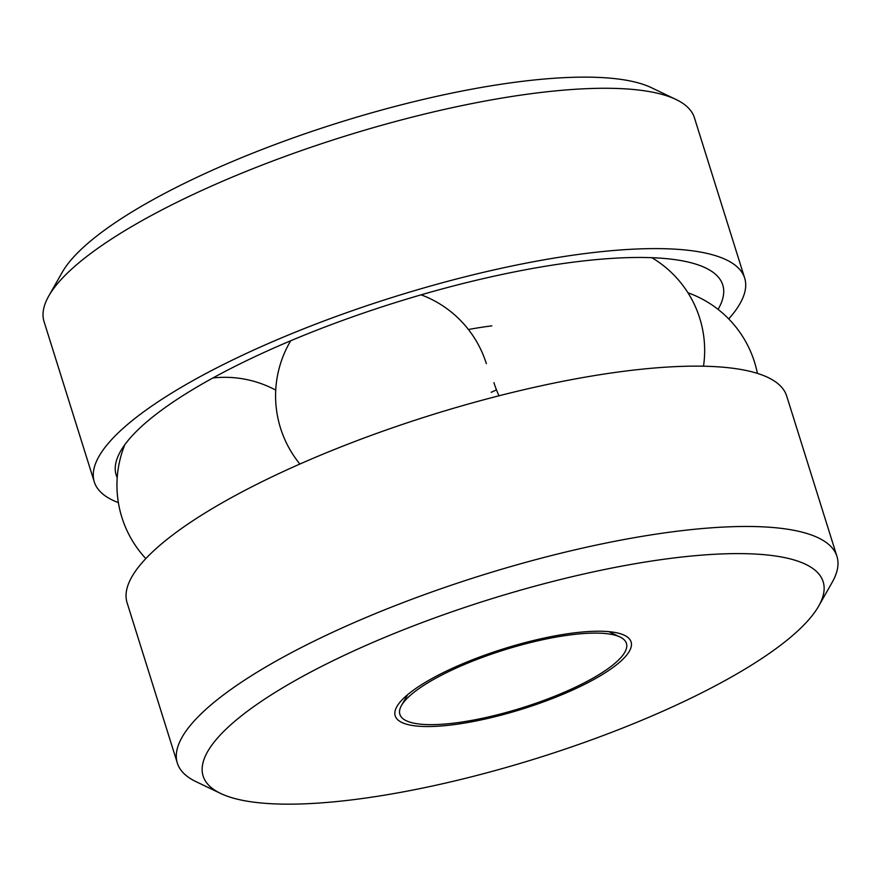 <?xml version="1.0" encoding="UTF-8"?>
<svg xmlns="http://www.w3.org/2000/svg" width="881" height="881" viewBox="0 0 881 881"><rect width="100%" height="100%" fill="white"/><g stroke="black" fill="none" stroke-linecap="round" stroke-linejoin="round"><path stroke-width="1.32" d="M543.885 639.474A118.726 30.295 -17.4 0 1 620.026 637.007A118.726 30.295 -17.4 0 1 522.202 707.784A118.726 30.295 -17.4 0 1 401.483 705.505A118.726 30.295 -17.4 0 1 543.885 639.474M468.439 329.516A145.299 37.068 -17.4 0 1 491.829 325.882M496.466 389.865A145.299 37.068 -17.4 0 1 491.191 392.331M117.206 477.667A317.832 81.096 -17.4 0 1 117.393 457.867A317.832 81.096 -17.4 0 1 501.796 274.509A317.832 81.096 -17.4 0 1 711.969 271.546A317.832 81.096 -17.4 0 1 718.07 309.374M118.373 502.622A340.782 86.944 -17.4 0 1 94.3 481.929A340.782 86.944 -17.4 0 1 507.731 266.888A340.782 86.944 -17.4 0 1 744.676 278.11A340.782 86.944 -17.4 0 1 728.719 318.922M94.3 481.929L44.05 321.587A340.782 86.944 -17.4 0 1 48.719 296.082A340.782 86.944 -17.4 0 1 457.481 106.546A340.782 86.944 -17.4 0 1 676.035 99.498A340.782 86.944 -17.4 0 1 694.426 117.779L744.676 278.11M48.719 296.082L62.221 272.306A320.045 81.658 -17.4 0 1 446.116 94.3A320.045 81.658 -17.4 0 1 651.367 87.671L676.035 99.498M220.657 793.462L195.989 781.645A345.616 88.177 -17.4 0 1 177.345 763.1A345.616 88.177 -17.4 0 1 596.646 545.009A345.616 88.177 -17.4 0 1 836.95 556.396A345.616 88.177 -17.4 0 1 832.215 582.264L818.713 606.04A324.88 82.891 -17.4 0 1 537.928 757.979A324.88 82.891 -17.4 0 1 220.657 793.462A324.88 82.891 -17.4 0 1 285.356 686.233A324.88 82.891 -17.4 0 1 597.274 571.031A324.88 82.891 -17.4 0 1 818.713 606.04M177.345 763.1L127.095 602.769A345.616 88.177 -17.4 0 1 546.396 384.678A345.616 88.177 -17.4 0 1 786.7 396.054L836.95 556.396M545.152 637.844A123.604 31.54 -17.4 0 1 624.42 635.289A123.604 31.54 -17.4 0 1 522.576 708.974A123.604 31.54 -17.4 0 1 396.879 706.595A123.604 31.54 -17.4 0 1 545.152 637.844M407.617 694.702L401.483 705.505M608.826 631.644L620.026 637.007M275.742 390.118A107.834 107.834 0 0 0 212.894 377.971M124.827 444.696A107.834 107.834 0 0 0 145.828 558.598M486.323 363.611A107.834 107.834 0 0 0 421.129 294.827M290.73 340.749A107.834 107.834 0 0 0 299.881 464.045M493.933 382.673A107.834 107.834 0 0 0 498.998 395.789M703.501 366.21A107.834 107.834 0 0 0 651.852 257.692M757.385 373.379A107.834 107.834 0 0 0 687.951 292.767"/></g></svg>
